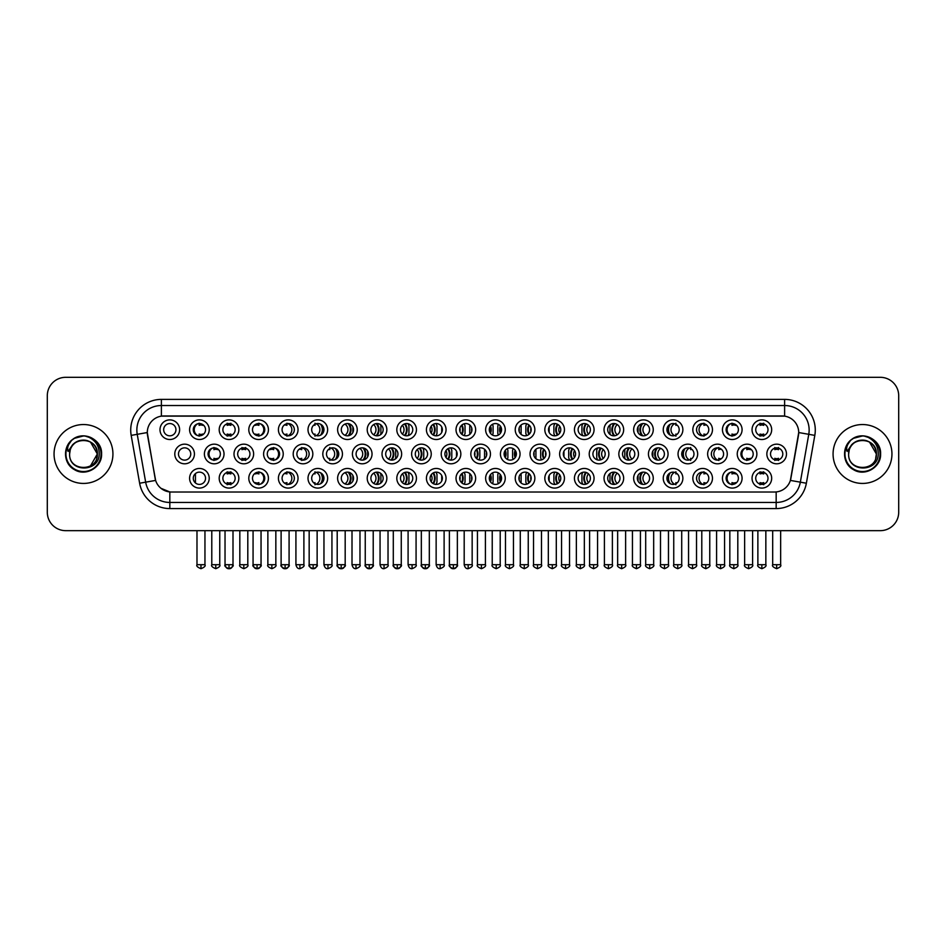 <?xml version="1.0" encoding="UTF-8"?>
<svg xmlns="http://www.w3.org/2000/svg" width="946" height="946" viewBox="0 0 946 946"><rect width="100%" height="100%" fill="white"/><g stroke="black" fill="none" stroke-linecap="round" stroke-linejoin="round"><path stroke-width="1.42" d="M505.247 478.274A9.815 9.815 0 0 1 495.444 488.089A9.815 9.815 0 0 1 485.629 478.274A9.815 9.815 0 0 1 495.444 468.459A9.815 9.815 0 0 1 505.247 478.274M489.307 478.274A6.137 6.137 0 0 0 495.444 484.411A6.137 6.137 0 0 0 501.569 478.274A6.137 6.137 0 0 0 495.444 472.137A6.137 6.137 0 0 0 489.307 478.274M534.857 478.274A9.815 9.815 0 0 1 525.042 488.089A9.815 9.815 0 0 1 515.227 478.274A9.815 9.815 0 0 1 525.042 468.459A9.815 9.815 0 0 1 534.857 478.274M518.905 478.274A6.137 6.137 0 0 0 525.042 484.411A6.137 6.137 0 0 0 531.179 478.274A6.137 6.137 0 0 0 525.042 472.137A6.137 6.137 0 0 0 518.905 478.274M564.455 478.274A9.815 9.815 0 0 1 554.64 488.089A9.815 9.815 0 0 1 544.825 478.274A9.815 9.815 0 0 1 554.64 468.459A9.815 9.815 0 0 1 564.455 478.274M548.514 478.274A6.137 6.137 0 0 0 554.64 484.411A6.137 6.137 0 0 0 560.777 478.274A6.137 6.137 0 0 0 554.64 472.137A6.137 6.137 0 0 0 548.514 478.274M653.26 478.274A9.815 9.815 0 0 1 643.457 488.089A9.815 9.815 0 0 1 633.643 478.274A9.815 9.815 0 0 1 643.457 468.459A9.815 9.815 0 0 1 653.26 478.274M637.32 478.274A6.137 6.137 0 0 0 643.457 484.411A6.137 6.137 0 0 0 649.583 478.274A6.137 6.137 0 0 0 643.457 472.137A6.137 6.137 0 0 0 637.32 478.274M682.87 478.274A9.815 9.815 0 0 1 673.055 488.089A9.815 9.815 0 0 1 663.241 478.274A9.815 9.815 0 0 1 673.055 468.459A9.815 9.815 0 0 1 682.87 478.274M666.918 478.274A6.137 6.137 0 0 0 673.055 484.411A6.137 6.137 0 0 0 679.193 478.274A6.137 6.137 0 0 0 673.055 472.137A6.137 6.137 0 0 0 666.918 478.274M712.468 478.274A9.815 9.815 0 0 1 702.653 488.089A9.815 9.815 0 0 1 692.839 478.274A9.815 9.815 0 0 1 702.653 468.459A9.815 9.815 0 0 1 712.468 478.274M696.528 478.274A6.137 6.137 0 0 0 702.653 484.411A6.137 6.137 0 0 0 708.791 478.274A6.137 6.137 0 0 0 702.653 472.137A6.137 6.137 0 0 0 696.528 478.274M742.078 478.274A9.815 9.815 0 0 1 732.263 488.089A9.815 9.815 0 0 1 722.448 478.274A9.815 9.815 0 0 1 732.263 468.459A9.815 9.815 0 0 1 742.078 478.274M726.126 478.274A6.137 6.137 0 0 0 732.263 484.411A6.137 6.137 0 0 0 738.388 478.274A6.137 6.137 0 0 0 732.263 472.137A6.137 6.137 0 0 0 726.126 478.274M594.064 478.274A9.815 9.815 0 0 1 584.25 488.089A9.815 9.815 0 0 1 574.435 478.274A9.815 9.815 0 0 1 584.25 468.459A9.815 9.815 0 0 1 594.064 478.274M578.112 478.274A6.137 6.137 0 0 0 584.25 484.411A6.137 6.137 0 0 0 590.375 478.274A6.137 6.137 0 0 0 584.25 472.137A6.137 6.137 0 0 0 578.112 478.274M623.662 478.274A9.815 9.815 0 0 1 613.848 488.089A9.815 9.815 0 0 1 604.033 478.274A9.815 9.815 0 0 1 613.848 468.459A9.815 9.815 0 0 1 623.662 478.274M607.71 478.274A6.137 6.137 0 0 0 613.848 484.411A6.137 6.137 0 0 0 619.985 478.274A6.137 6.137 0 0 0 613.848 472.137A6.137 6.137 0 0 0 607.71 478.274M475.649 478.274A9.815 9.815 0 0 1 465.834 488.089A9.815 9.815 0 0 1 456.019 478.274A9.815 9.815 0 0 1 465.834 468.459A9.815 9.815 0 0 1 475.649 478.274M459.697 478.274A6.137 6.137 0 0 0 465.834 484.411A6.137 6.137 0 0 0 471.971 478.274A6.137 6.137 0 0 0 465.834 472.137A6.137 6.137 0 0 0 459.697 478.274M446.051 478.274A9.815 9.815 0 0 1 436.236 488.089A9.815 9.815 0 0 1 426.421 478.274A9.815 9.815 0 0 1 436.236 468.459A9.815 9.815 0 0 1 446.051 478.274M430.099 478.274A6.137 6.137 0 0 0 436.236 484.411A6.137 6.137 0 0 0 442.361 478.274A6.137 6.137 0 0 0 436.236 472.137A6.137 6.137 0 0 0 430.099 478.274M416.441 478.274A9.815 9.815 0 0 1 406.626 488.089A9.815 9.815 0 0 1 396.812 478.274A9.815 9.815 0 0 1 406.626 468.459A9.815 9.815 0 0 1 416.441 478.274M400.501 478.274A6.137 6.137 0 0 0 406.626 484.411A6.137 6.137 0 0 0 412.763 478.274A6.137 6.137 0 0 0 406.626 472.137A6.137 6.137 0 0 0 400.501 478.274M386.843 478.274A9.815 9.815 0 0 1 377.028 488.089A9.815 9.815 0 0 1 367.214 478.274A9.815 9.815 0 0 1 377.028 468.459A9.815 9.815 0 0 1 386.843 478.274M370.891 478.274A6.137 6.137 0 0 0 377.028 484.411A6.137 6.137 0 0 0 383.165 478.274A6.137 6.137 0 0 0 377.028 472.137A6.137 6.137 0 0 0 370.891 478.274M357.233 478.274A9.815 9.815 0 0 1 347.43 488.089A9.815 9.815 0 0 1 337.616 478.274A9.815 9.815 0 0 1 347.43 468.459A9.815 9.815 0 0 1 357.233 478.274M341.293 478.274A6.137 6.137 0 0 0 347.43 484.411A6.137 6.137 0 0 0 353.556 478.274A6.137 6.137 0 0 0 347.43 472.137A6.137 6.137 0 0 0 341.293 478.274M327.635 478.274A9.815 9.815 0 0 1 317.821 488.089A9.815 9.815 0 0 1 308.006 478.274A9.815 9.815 0 0 1 317.821 468.459A9.815 9.815 0 0 1 327.635 478.274M311.683 478.274A6.137 6.137 0 0 0 317.821 484.411A6.137 6.137 0 0 0 323.958 478.274A6.137 6.137 0 0 0 317.821 472.137A6.137 6.137 0 0 0 311.683 478.274M298.037 478.274A9.815 9.815 0 0 1 288.223 488.089A9.815 9.815 0 0 1 278.408 478.274A9.815 9.815 0 0 1 288.223 468.459A9.815 9.815 0 0 1 298.037 478.274M282.085 478.274A6.137 6.137 0 0 0 288.223 484.411A6.137 6.137 0 0 0 294.348 478.274A6.137 6.137 0 0 0 288.223 472.137A6.137 6.137 0 0 0 282.085 478.274M268.428 478.274A9.815 9.815 0 0 1 258.613 488.089A9.815 9.815 0 0 1 248.798 478.274A9.815 9.815 0 0 1 258.613 468.459A9.815 9.815 0 0 1 268.428 478.274M252.487 478.274A6.137 6.137 0 0 0 258.613 484.411A6.137 6.137 0 0 0 264.75 478.274A6.137 6.137 0 0 0 258.613 472.137A6.137 6.137 0 0 0 252.487 478.274M238.83 478.274A9.815 9.815 0 0 1 229.015 488.089A9.815 9.815 0 0 1 219.2 478.274A9.815 9.815 0 0 1 229.015 468.459A9.815 9.815 0 0 1 238.83 478.274M222.878 478.274A6.137 6.137 0 0 0 229.015 484.411A6.137 6.137 0 0 0 235.152 478.274A6.137 6.137 0 0 0 229.015 472.137A6.137 6.137 0 0 0 222.878 478.274M209.22 478.274A9.815 9.815 0 0 1 199.417 488.089A9.815 9.815 0 0 1 189.602 478.274A9.815 9.815 0 0 1 199.417 468.459A9.815 9.815 0 0 1 209.22 478.274M193.28 478.274A6.137 6.137 0 0 0 199.417 484.411A6.137 6.137 0 0 0 205.542 478.274A6.137 6.137 0 0 0 199.417 472.137A6.137 6.137 0 0 0 193.28 478.274M771.676 478.274A9.815 9.815 0 0 1 761.861 488.089A9.815 9.815 0 0 1 752.046 478.274A9.815 9.815 0 0 1 761.861 468.459A9.815 9.815 0 0 1 771.676 478.274M755.724 478.274A6.137 6.137 0 0 0 761.861 484.411A6.137 6.137 0 0 0 767.998 478.274A6.137 6.137 0 0 0 761.861 472.137A6.137 6.137 0 0 0 755.724 478.274M490.454 453.985A9.815 9.815 0 0 1 480.639 463.8A9.815 9.815 0 0 1 470.824 453.985A9.815 9.815 0 0 1 480.639 444.171A9.815 9.815 0 0 1 490.454 453.985M474.502 453.985A6.137 6.137 0 0 0 480.639 460.123A6.137 6.137 0 0 0 486.776 453.985A6.137 6.137 0 0 0 480.639 447.848A6.137 6.137 0 0 0 474.502 453.985M520.052 453.985A9.815 9.815 0 0 1 510.237 463.8A9.815 9.815 0 0 1 500.422 453.985A9.815 9.815 0 0 1 510.237 444.171A9.815 9.815 0 0 1 520.052 453.985M504.1 453.985A6.137 6.137 0 0 0 510.237 460.123A6.137 6.137 0 0 0 516.374 453.985A6.137 6.137 0 0 0 510.237 447.848A6.137 6.137 0 0 0 504.1 453.985M549.661 453.985A9.815 9.815 0 0 1 539.847 463.8A9.815 9.815 0 0 1 530.032 453.985A9.815 9.815 0 0 1 539.847 444.171A9.815 9.815 0 0 1 549.661 453.985M533.71 453.985A6.137 6.137 0 0 0 539.847 460.123A6.137 6.137 0 0 0 545.972 453.985A6.137 6.137 0 0 0 539.847 447.848A6.137 6.137 0 0 0 533.71 453.985M579.259 453.985A9.815 9.815 0 0 1 569.445 463.8A9.815 9.815 0 0 1 559.63 453.985A9.815 9.815 0 0 1 569.445 444.171A9.815 9.815 0 0 1 579.259 453.985M563.308 453.985A6.137 6.137 0 0 0 569.445 460.123A6.137 6.137 0 0 0 575.582 453.985A6.137 6.137 0 0 0 569.445 447.848A6.137 6.137 0 0 0 563.308 453.985M668.065 453.985A9.815 9.815 0 0 1 658.25 463.8A9.815 9.815 0 0 1 648.436 453.985A9.815 9.815 0 0 1 658.25 444.171A9.815 9.815 0 0 1 668.065 453.985M652.113 453.985A6.137 6.137 0 0 0 658.25 460.123A6.137 6.137 0 0 0 664.388 453.985A6.137 6.137 0 0 0 658.25 447.848A6.137 6.137 0 0 0 652.113 453.985M697.675 453.985A9.815 9.815 0 0 1 687.86 463.8A9.815 9.815 0 0 1 678.046 453.985A9.815 9.815 0 0 1 687.86 444.171A9.815 9.815 0 0 1 697.675 453.985M681.723 453.985A6.137 6.137 0 0 0 687.86 460.123A6.137 6.137 0 0 0 693.986 453.985A6.137 6.137 0 0 0 687.86 447.848A6.137 6.137 0 0 0 681.723 453.985M727.273 453.985A9.815 9.815 0 0 1 717.458 463.8A9.815 9.815 0 0 1 707.643 453.985A9.815 9.815 0 0 1 717.458 444.171A9.815 9.815 0 0 1 727.273 453.985M711.321 453.985A6.137 6.137 0 0 0 717.458 460.123A6.137 6.137 0 0 0 723.595 453.985A6.137 6.137 0 0 0 717.458 447.848A6.137 6.137 0 0 0 711.321 453.985M756.871 453.985A9.815 9.815 0 0 1 747.056 463.8A9.815 9.815 0 0 1 737.241 453.985A9.815 9.815 0 0 1 747.056 444.171A9.815 9.815 0 0 1 756.871 453.985M740.931 453.985A6.137 6.137 0 0 0 747.056 460.123A6.137 6.137 0 0 0 753.193 453.985A6.137 6.137 0 0 0 747.056 447.848A6.137 6.137 0 0 0 740.931 453.985M608.857 453.985A9.815 9.815 0 0 1 599.043 463.8A9.815 9.815 0 0 1 589.228 453.985A9.815 9.815 0 0 1 599.043 444.171A9.815 9.815 0 0 1 608.857 453.985M592.917 453.985A6.137 6.137 0 0 0 599.043 460.123A6.137 6.137 0 0 0 605.18 453.985A6.137 6.137 0 0 0 599.043 447.848A6.137 6.137 0 0 0 592.917 453.985M638.467 453.985A9.815 9.815 0 0 1 628.652 463.8A9.815 9.815 0 0 1 618.838 453.985A9.815 9.815 0 0 1 628.652 444.171A9.815 9.815 0 0 1 638.467 453.985M622.515 453.985A6.137 6.137 0 0 0 628.652 460.123A6.137 6.137 0 0 0 634.79 453.985A6.137 6.137 0 0 0 628.652 447.848A6.137 6.137 0 0 0 622.515 453.985M460.844 453.985A9.815 9.815 0 0 1 451.029 463.8A9.815 9.815 0 0 1 441.214 453.985A9.815 9.815 0 0 1 451.029 444.171A9.815 9.815 0 0 1 460.844 453.985M444.904 453.985A6.137 6.137 0 0 0 451.029 460.123A6.137 6.137 0 0 0 457.166 453.985A6.137 6.137 0 0 0 451.029 447.848A6.137 6.137 0 0 0 444.904 453.985M431.246 453.985A9.815 9.815 0 0 1 421.431 463.8A9.815 9.815 0 0 1 411.616 453.985A9.815 9.815 0 0 1 421.431 444.171A9.815 9.815 0 0 1 431.246 453.985M415.294 453.985A6.137 6.137 0 0 0 421.431 460.123A6.137 6.137 0 0 0 427.568 453.985A6.137 6.137 0 0 0 421.431 447.848A6.137 6.137 0 0 0 415.294 453.985M401.648 453.985A9.815 9.815 0 0 1 391.833 463.8A9.815 9.815 0 0 1 382.018 453.985A9.815 9.815 0 0 1 391.833 444.171A9.815 9.815 0 0 1 401.648 453.985M385.696 453.985A6.137 6.137 0 0 0 391.833 460.123A6.137 6.137 0 0 0 397.959 453.985A6.137 6.137 0 0 0 391.833 447.848A6.137 6.137 0 0 0 385.696 453.985M372.038 453.985A9.815 9.815 0 0 1 362.223 463.8A9.815 9.815 0 0 1 352.409 453.985A9.815 9.815 0 0 1 362.223 444.171A9.815 9.815 0 0 1 372.038 453.985M356.086 453.985A6.137 6.137 0 0 0 362.223 460.123A6.137 6.137 0 0 0 368.361 453.985A6.137 6.137 0 0 0 362.223 447.848A6.137 6.137 0 0 0 356.086 453.985M342.44 453.985A9.815 9.815 0 0 1 332.625 463.8A9.815 9.815 0 0 1 322.811 453.985A9.815 9.815 0 0 1 332.625 444.171A9.815 9.815 0 0 1 342.44 453.985M326.488 453.985A6.137 6.137 0 0 0 332.625 460.123A6.137 6.137 0 0 0 338.763 453.985A6.137 6.137 0 0 0 332.625 447.848A6.137 6.137 0 0 0 326.488 453.985M312.83 453.985A9.815 9.815 0 0 1 303.016 463.8A9.815 9.815 0 0 1 293.201 453.985A9.815 9.815 0 0 1 303.016 444.171A9.815 9.815 0 0 1 312.83 453.985M296.89 453.985A6.137 6.137 0 0 0 303.016 460.123A6.137 6.137 0 0 0 309.153 453.985A6.137 6.137 0 0 0 303.016 447.848A6.137 6.137 0 0 0 296.89 453.985M283.232 453.985A9.815 9.815 0 0 1 273.418 463.8A9.815 9.815 0 0 1 263.603 453.985A9.815 9.815 0 0 1 273.418 444.171A9.815 9.815 0 0 1 283.232 453.985M267.28 453.985A6.137 6.137 0 0 0 273.418 460.123A6.137 6.137 0 0 0 279.555 453.985A6.137 6.137 0 0 0 273.418 447.848A6.137 6.137 0 0 0 267.28 453.985M253.634 453.985A9.815 9.815 0 0 1 243.82 463.8A9.815 9.815 0 0 1 234.005 453.985A9.815 9.815 0 0 1 243.82 444.171A9.815 9.815 0 0 1 253.634 453.985M237.683 453.985A6.137 6.137 0 0 0 243.82 460.123A6.137 6.137 0 0 0 249.945 453.985A6.137 6.137 0 0 0 243.82 447.848A6.137 6.137 0 0 0 237.683 453.985M224.025 453.985A9.815 9.815 0 0 1 214.21 463.8A9.815 9.815 0 0 1 204.395 453.985A9.815 9.815 0 0 1 214.21 444.171A9.815 9.815 0 0 1 224.025 453.985M208.073 453.985A6.137 6.137 0 0 0 214.21 460.123A6.137 6.137 0 0 0 220.347 453.985A6.137 6.137 0 0 0 214.21 447.848A6.137 6.137 0 0 0 208.073 453.985M194.427 453.985A9.815 9.815 0 0 1 184.612 463.8A9.815 9.815 0 0 1 174.797 453.985A9.815 9.815 0 0 1 184.612 444.171A9.815 9.815 0 0 1 194.427 453.985M178.475 453.985A6.137 6.137 0 0 0 184.612 460.123A6.137 6.137 0 0 0 190.749 453.985A6.137 6.137 0 0 0 184.612 447.848A6.137 6.137 0 0 0 178.475 453.985M786.481 453.985A9.815 9.815 0 0 1 776.666 463.8A9.815 9.815 0 0 1 766.851 453.985A9.815 9.815 0 0 1 776.666 444.171A9.815 9.815 0 0 1 786.481 453.985M770.529 453.985A6.137 6.137 0 0 0 776.666 460.123A6.137 6.137 0 0 0 782.803 453.985A6.137 6.137 0 0 0 776.666 447.848A6.137 6.137 0 0 0 770.529 453.985M653.26 429.697A9.815 9.815 0 0 1 643.457 439.512A9.815 9.815 0 0 1 633.643 429.697A9.815 9.815 0 0 1 643.457 419.882A9.815 9.815 0 0 1 653.26 429.697M637.32 429.697A6.137 6.137 0 0 0 643.457 435.822A6.137 6.137 0 0 0 649.583 429.697A6.137 6.137 0 0 0 643.457 423.56A6.137 6.137 0 0 0 637.32 429.697M682.87 429.697A9.815 9.815 0 0 1 673.055 439.512A9.815 9.815 0 0 1 663.241 429.697A9.815 9.815 0 0 1 673.055 419.882A9.815 9.815 0 0 1 682.87 429.697M666.918 429.697A6.137 6.137 0 0 0 673.055 435.822A6.137 6.137 0 0 0 679.193 429.697A6.137 6.137 0 0 0 673.055 423.56A6.137 6.137 0 0 0 666.918 429.697M712.468 429.697A9.815 9.815 0 0 1 702.653 439.512A9.815 9.815 0 0 1 692.839 429.697A9.815 9.815 0 0 1 702.653 419.882A9.815 9.815 0 0 1 712.468 429.697M696.528 429.697A6.137 6.137 0 0 0 702.653 435.822A6.137 6.137 0 0 0 708.791 429.697A6.137 6.137 0 0 0 702.653 423.56A6.137 6.137 0 0 0 696.528 429.697M742.078 429.697A9.815 9.815 0 0 1 732.263 439.512A9.815 9.815 0 0 1 722.448 429.697A9.815 9.815 0 0 1 732.263 419.882A9.815 9.815 0 0 1 742.078 429.697M726.126 429.697A6.137 6.137 0 0 0 732.263 435.822A6.137 6.137 0 0 0 738.388 429.697A6.137 6.137 0 0 0 732.263 423.56A6.137 6.137 0 0 0 726.126 429.697M623.662 429.697A9.815 9.815 0 0 1 613.848 439.512A9.815 9.815 0 0 1 604.033 429.697A9.815 9.815 0 0 1 613.848 419.882A9.815 9.815 0 0 1 623.662 429.697M607.71 429.697A6.137 6.137 0 0 0 613.848 435.822A6.137 6.137 0 0 0 619.985 429.697A6.137 6.137 0 0 0 613.848 423.56A6.137 6.137 0 0 0 607.71 429.697M594.064 429.697A9.815 9.815 0 0 1 584.25 439.512A9.815 9.815 0 0 1 574.435 429.697A9.815 9.815 0 0 1 584.25 419.882A9.815 9.815 0 0 1 594.064 429.697M578.112 429.697A6.137 6.137 0 0 0 584.25 435.822A6.137 6.137 0 0 0 590.375 429.697A6.137 6.137 0 0 0 584.25 423.56A6.137 6.137 0 0 0 578.112 429.697M564.455 429.697A9.815 9.815 0 0 1 554.64 439.512A9.815 9.815 0 0 1 544.825 429.697A9.815 9.815 0 0 1 554.64 419.882A9.815 9.815 0 0 1 564.455 429.697M548.514 429.697A6.137 6.137 0 0 0 554.64 435.822A6.137 6.137 0 0 0 560.777 429.697A6.137 6.137 0 0 0 554.64 423.56A6.137 6.137 0 0 0 548.514 429.697M534.857 429.697A9.815 9.815 0 0 1 525.042 439.512A9.815 9.815 0 0 1 515.227 429.697A9.815 9.815 0 0 1 525.042 419.882A9.815 9.815 0 0 1 534.857 429.697M518.905 429.697A6.137 6.137 0 0 0 525.042 435.822A6.137 6.137 0 0 0 531.179 429.697A6.137 6.137 0 0 0 525.042 423.56A6.137 6.137 0 0 0 518.905 429.697M505.247 429.697A9.815 9.815 0 0 1 495.444 439.512A9.815 9.815 0 0 1 485.629 429.697A9.815 9.815 0 0 1 495.444 419.882A9.815 9.815 0 0 1 505.247 429.697M489.307 429.697A6.137 6.137 0 0 0 495.444 435.822A6.137 6.137 0 0 0 501.569 429.697A6.137 6.137 0 0 0 495.444 423.56A6.137 6.137 0 0 0 489.307 429.697M475.649 429.697A9.815 9.815 0 0 1 465.834 439.512A9.815 9.815 0 0 1 456.019 429.697A9.815 9.815 0 0 1 465.834 419.882A9.815 9.815 0 0 1 475.649 429.697M459.697 429.697A6.137 6.137 0 0 0 465.834 435.822A6.137 6.137 0 0 0 471.971 429.697A6.137 6.137 0 0 0 465.834 423.56A6.137 6.137 0 0 0 459.697 429.697M446.051 429.697A9.815 9.815 0 0 1 436.236 439.512A9.815 9.815 0 0 1 426.421 429.697A9.815 9.815 0 0 1 436.236 419.882A9.815 9.815 0 0 1 446.051 429.697M430.099 429.697A6.137 6.137 0 0 0 436.236 435.822A6.137 6.137 0 0 0 442.361 429.697A6.137 6.137 0 0 0 436.236 423.56A6.137 6.137 0 0 0 430.099 429.697M416.441 429.697A9.815 9.815 0 0 1 406.626 439.512A9.815 9.815 0 0 1 396.812 429.697A9.815 9.815 0 0 1 406.626 419.882A9.815 9.815 0 0 1 416.441 429.697M400.501 429.697A6.137 6.137 0 0 0 406.626 435.822A6.137 6.137 0 0 0 412.763 429.697A6.137 6.137 0 0 0 406.626 423.56A6.137 6.137 0 0 0 400.501 429.697M386.843 429.697A9.815 9.815 0 0 1 377.028 439.512A9.815 9.815 0 0 1 367.214 429.697A9.815 9.815 0 0 1 377.028 419.882A9.815 9.815 0 0 1 386.843 429.697M370.891 429.697A6.137 6.137 0 0 0 377.028 435.822A6.137 6.137 0 0 0 383.165 429.697A6.137 6.137 0 0 0 377.028 423.56A6.137 6.137 0 0 0 370.891 429.697M357.233 429.697A9.815 9.815 0 0 1 347.43 439.512A9.815 9.815 0 0 1 337.616 429.697A9.815 9.815 0 0 1 347.43 419.882A9.815 9.815 0 0 1 357.233 429.697M341.293 429.697A6.137 6.137 0 0 0 347.43 435.822A6.137 6.137 0 0 0 353.556 429.697A6.137 6.137 0 0 0 347.43 423.56A6.137 6.137 0 0 0 341.293 429.697M327.635 429.697A9.815 9.815 0 0 1 317.821 439.512A9.815 9.815 0 0 1 308.006 429.697A9.815 9.815 0 0 1 317.821 419.882A9.815 9.815 0 0 1 327.635 429.697M311.683 429.697A6.137 6.137 0 0 0 317.821 435.822A6.137 6.137 0 0 0 323.958 429.697A6.137 6.137 0 0 0 317.821 423.56A6.137 6.137 0 0 0 311.683 429.697M298.037 429.697A9.815 9.815 0 0 1 288.223 439.512A9.815 9.815 0 0 1 278.408 429.697A9.815 9.815 0 0 1 288.223 419.882A9.815 9.815 0 0 1 298.037 429.697M282.085 429.697A6.137 6.137 0 0 0 288.223 435.822A6.137 6.137 0 0 0 294.348 429.697A6.137 6.137 0 0 0 288.223 423.56A6.137 6.137 0 0 0 282.085 429.697M268.428 429.697A9.815 9.815 0 0 1 258.613 439.512A9.815 9.815 0 0 1 248.798 429.697A9.815 9.815 0 0 1 258.613 419.882A9.815 9.815 0 0 1 268.428 429.697M252.487 429.697A6.137 6.137 0 0 0 258.613 435.822A6.137 6.137 0 0 0 264.75 429.697A6.137 6.137 0 0 0 258.613 423.56A6.137 6.137 0 0 0 252.487 429.697M238.83 429.697A9.815 9.815 0 0 1 229.015 439.512A9.815 9.815 0 0 1 219.2 429.697A9.815 9.815 0 0 1 229.015 419.882A9.815 9.815 0 0 1 238.83 429.697M222.878 429.697A6.137 6.137 0 0 0 229.015 435.822A6.137 6.137 0 0 0 235.152 429.697A6.137 6.137 0 0 0 229.015 423.56A6.137 6.137 0 0 0 222.878 429.697M209.22 429.697A9.815 9.815 0 0 1 199.417 439.512A9.815 9.815 0 0 1 189.602 429.697A9.815 9.815 0 0 1 199.417 419.882A9.815 9.815 0 0 1 209.22 429.697M193.28 429.697A6.137 6.137 0 0 0 199.417 435.822A6.137 6.137 0 0 0 205.542 429.697A6.137 6.137 0 0 0 199.417 423.56A6.137 6.137 0 0 0 193.28 429.697M179.622 429.697A9.815 9.815 0 0 1 169.807 439.512A9.815 9.815 0 0 1 159.992 429.697A9.815 9.815 0 0 1 169.807 419.882A9.815 9.815 0 0 1 179.622 429.697M163.67 429.697A6.137 6.137 0 0 0 169.807 435.822A6.137 6.137 0 0 0 175.944 429.697A6.137 6.137 0 0 0 169.807 423.56A6.137 6.137 0 0 0 163.67 429.697M771.676 429.697A9.815 9.815 0 0 1 761.861 439.512A9.815 9.815 0 0 1 752.046 429.697A9.815 9.815 0 0 1 761.861 419.882A9.815 9.815 0 0 1 771.676 429.697M755.724 429.697A6.137 6.137 0 0 0 761.861 435.822A6.137 6.137 0 0 0 767.998 429.697A6.137 6.137 0 0 0 761.861 423.56A6.137 6.137 0 0 0 755.724 429.697M139.63 483.229L131.187 435.385A30.674 30.674 0 0 1 161.388 399.389L784.612 399.389A30.674 30.674 0 0 1 814.813 435.385L806.37 483.229A30.674 30.674 0 0 1 776.169 508.581L169.831 508.581A30.674 30.674 0 0 1 139.63 483.229L155.617 480.414L147.541 435.397A16.567 16.567 0 0 1 163.847 415.956L782.153 415.956A16.567 16.567 0 0 1 798.459 435.397L790.891 478.333A16.567 16.567 0 0 1 774.585 492.015L171.415 492.015A16.567 16.567 0 0 1 155.109 478.333L147.28 432.547L137.229 434.32A24.537 24.537 0 0 1 161.388 405.527L784.612 405.527A24.537 24.537 0 0 1 808.771 434.32L800.34 482.164A24.537 24.537 0 0 1 776.169 502.444L169.831 502.444A24.537 24.537 0 0 1 145.66 482.164L137.229 434.32A24.537 24.537 0 0 1 136.851 430.063M54.052 453.985A29.444 29.444 0 0 0 83.496 483.43A29.444 29.444 0 0 0 112.929 453.985A29.444 29.444 0 0 0 83.496 424.541A29.444 29.444 0 0 0 54.052 453.985A29.444 29.444 0 0 0 83.496 483.43A29.444 29.444 0 0 0 112.929 453.985A29.444 29.444 0 0 0 83.496 424.541A29.444 29.444 0 0 0 54.052 453.985M833.071 453.985A29.444 29.444 0 0 0 862.504 483.43A29.444 29.444 0 0 0 891.948 453.985A29.444 29.444 0 0 0 862.504 424.541A29.444 29.444 0 0 0 833.071 453.985A29.444 29.444 0 0 0 862.504 483.43A29.444 29.444 0 0 0 891.948 453.985A29.444 29.444 0 0 0 862.504 424.541A29.444 29.444 0 0 0 833.071 453.985M161.388 399.389L161.388 416.134L784.612 416.134L784.612 399.389M147.28 432.511L147.47 430.063M774.585 492.015L171.415 492.015M169.831 508.581L169.831 491.944L160.986 488.325M814.813 435.385L798.72 432.547L790.383 480.414L806.37 483.229M898.7 395.712A18.4 18.4 0 0 0 880.3 377.312L65.7 377.312A18.4 18.4 0 0 0 47.3 395.712L47.3 512.259A18.4 18.4 0 0 0 65.7 530.659L880.3 530.659A18.4 18.4 0 0 0 898.7 512.259L898.7 395.712L898.7 512.259M47.3 395.712L47.3 512.259M880.3 377.312L65.7 377.312M65.7 530.659L880.3 530.659M760.028 436.189L760.028 434.025A4.706 4.706 0 0 0 763.706 434.025L763.706 436.189M763.706 423.205L763.706 425.369A4.706 4.706 0 0 0 760.028 425.369L760.028 423.205M774.821 460.477L774.821 458.313A4.706 4.706 0 0 0 778.499 458.313L778.499 460.477M778.499 447.493L778.499 449.657A4.706 4.706 0 0 0 774.821 449.657L774.821 447.493M760.028 484.766L760.028 482.602A4.706 4.706 0 0 0 763.706 482.602L763.706 484.766M763.706 471.782L763.706 473.946A4.706 4.706 0 0 0 760.028 473.946L760.028 471.782M731.979 436.189L731.979 434.025A4.706 4.706 0 0 0 735.657 434.025L735.657 434.805M730.501 423.82A6.752 6.752 0 0 0 730.501 435.574M735.657 424.588L735.657 425.369A4.706 4.706 0 0 0 731.979 425.369L731.979 423.205M706.697 434.309A4.706 4.706 0 0 1 703.93 434.025L703.93 436.189M702.949 423.572A6.752 6.752 0 0 0 702.949 435.822M696.67 428.361A9.2 9.2 0 0 0 696.67 431.021M706.697 425.085A4.706 4.706 0 0 0 703.93 425.369L703.93 423.205M669.118 434.391A9.815 9.815 0 0 1 669.118 424.99M677.052 434.356A4.706 4.706 0 0 1 675.893 434.025L675.893 436.189M674.545 423.749A6.752 6.752 0 0 0 674.545 435.645M670.359 424.186A9.2 9.2 0 0 0 670.359 435.207M677.052 425.038A4.706 4.706 0 0 0 675.893 425.369L675.893 423.205M641.861 435.621A9.815 9.815 0 0 1 641.861 423.773M645.929 424.08A6.752 6.752 0 0 0 645.929 435.302M642.795 423.595A9.2 9.2 0 0 0 642.795 435.799M638.03 426.823L638.03 432.559M746.784 460.477L746.784 458.313A4.706 4.706 0 0 0 750.462 458.313L750.462 459.094M745.306 448.108A6.752 6.752 0 0 0 745.306 459.862M750.462 448.877L750.462 449.657A4.706 4.706 0 0 0 746.784 449.657L746.784 447.493M721.502 458.597A4.706 4.706 0 0 1 718.735 458.313L718.735 460.477M717.754 447.86A6.752 6.752 0 0 0 717.754 460.111M711.475 452.649A9.2 9.2 0 0 0 711.475 455.31M721.502 449.374A4.706 4.706 0 0 0 718.735 449.657L718.735 447.493M683.911 458.68A9.815 9.815 0 0 1 683.911 449.279M691.845 458.644A4.706 4.706 0 0 1 690.686 458.313L690.686 460.477M689.35 448.037A6.752 6.752 0 0 0 689.35 459.933M685.164 448.475A9.2 9.2 0 0 0 685.164 459.496M691.845 449.326A4.706 4.706 0 0 0 690.686 449.657L690.686 447.493M731.979 484.766L731.979 482.602A4.706 4.706 0 0 0 735.657 482.602L735.657 483.382M730.501 472.397A6.752 6.752 0 0 0 730.501 484.151M735.657 473.166L735.657 473.946A4.706 4.706 0 0 0 731.979 473.946L731.979 471.782M70.264 449.811L69.602 453.985C68.845 472.823 99.306 472.48 99.212 453.985C99.271 446.335 95.853 440.777 88.971 437.312L84.821 435.952C79.819 435.657 75.42 437.123 71.6 440.363L69.093 443.946C67.58 446.512 67.237 449.007 68.1 451.431L72.57 444.809C76.721 440.647 81.675 439.275 87.422 440.682A13.871 13.871 0 0 0 70.264 449.811L69.626 453.985C68.774 436.094 98.207 436.094 97.355 453.985L90.426 465.988M69.626 453.985C68.774 436.094 98.207 436.094 97.355 453.985C96.93 447.328 93.619 442.894 87.422 440.682L90.426 441.971L97.355 453.985C98.207 471.877 68.774 471.877 69.626 453.985C68.774 436.094 98.207 436.094 97.355 453.985L96.669 458.313M71.636 440.328L74.45 438.329L83.626 435.905L74.45 438.329L71.636 440.328L74.45 438.329L83.626 435.905L74.45 438.329L71.636 440.328L74.45 438.329L83.626 435.905M71.6 440.363C82.136 430.028 102.416 438.991 101.577 453.985C102.192 467.359 85.719 476.867 74.45 469.642C62.566 463.493 62.566 444.478 74.45 438.329C85.719 431.104 102.192 440.611 101.577 453.985C102.192 467.359 85.719 476.867 74.45 469.642C62.566 463.493 62.566 444.478 74.45 438.329C85.719 431.104 102.192 440.611 101.577 453.985C102.192 467.359 85.719 476.867 74.45 469.642C62.566 463.493 62.566 444.478 74.45 438.329C85.719 431.104 102.192 440.611 101.577 453.985C102.192 467.359 85.719 476.867 74.45 469.642C62.566 463.493 62.566 444.478 74.45 438.329C85.719 431.104 102.192 440.611 101.577 453.985C102.192 467.359 85.719 476.867 74.45 469.642C62.566 463.493 62.566 444.478 74.45 438.329C83.827 433.942 91.797 435.739 98.36 443.686M849.283 449.811L848.621 453.985C847.864 472.823 878.326 472.48 878.231 453.985C878.29 446.335 874.873 440.777 867.99 437.312L863.84 435.952C858.838 435.657 854.439 437.123 850.62 440.363L848.113 443.946C846.599 446.512 846.256 449.007 847.119 451.431L851.589 444.809C855.74 440.647 860.694 439.275 866.441 440.682A13.871 13.871 0 0 0 849.283 449.811L848.645 453.985C847.793 436.094 877.226 436.094 876.374 453.985C877.226 471.877 847.793 471.877 848.645 453.985C847.793 436.094 877.226 436.094 876.374 453.985L875.689 458.313M876.374 453.985C875.949 447.328 872.638 442.894 866.441 440.682L869.445 441.971L876.374 453.985C877.226 436.094 847.793 436.094 848.645 453.985M850.655 440.328L853.469 438.329L862.646 435.905L853.469 438.329L850.655 440.328L853.469 438.329L862.646 435.905L853.469 438.329L850.655 440.328L853.469 438.329L862.646 435.905M850.62 440.363C861.156 430.028 881.436 438.991 880.596 453.985C881.211 467.359 864.739 476.867 853.469 469.642C841.585 463.493 841.585 444.478 853.469 438.329C864.739 431.104 881.211 440.611 880.596 453.985C881.211 467.359 864.739 476.867 853.469 469.642C841.585 463.493 841.585 444.478 853.469 438.329C864.739 431.104 881.211 440.611 880.596 453.985C881.211 467.359 864.739 476.867 853.469 469.642C841.585 463.493 841.585 444.478 853.469 438.329C864.739 431.104 881.211 440.611 880.596 453.985C881.211 467.359 864.739 476.867 853.469 469.642C841.585 463.493 841.585 444.478 853.469 438.329C864.739 431.104 881.211 440.611 880.596 453.985C881.211 467.359 864.739 476.867 853.469 469.642C841.585 463.493 841.585 444.478 853.469 438.329C862.847 433.942 870.817 435.739 877.38 443.686M656.666 459.91A9.815 9.815 0 0 1 656.666 448.061M660.734 448.38A6.752 6.752 0 0 0 660.734 459.59M657.6 447.884A9.2 9.2 0 0 0 657.6 460.087M652.835 451.112L652.835 456.847M706.697 482.886A4.706 4.706 0 0 1 703.93 482.602L703.93 484.766M702.949 472.149A6.752 6.752 0 0 0 702.949 484.399M696.67 476.95A9.2 9.2 0 0 0 696.67 479.61M706.697 473.662A4.706 4.706 0 0 0 703.93 473.946L703.93 471.782M669.118 482.98A9.815 9.815 0 0 1 669.118 473.579M677.052 482.933A4.706 4.706 0 0 1 675.893 482.602L675.893 484.766M674.545 472.326A6.752 6.752 0 0 0 674.545 484.222M670.359 472.764A9.2 9.2 0 0 0 670.359 483.784M677.052 473.615A4.706 4.706 0 0 0 675.893 473.946L675.893 471.782M641.861 484.198A9.815 9.815 0 0 1 641.861 472.35M645.929 472.669A6.752 6.752 0 0 0 645.929 483.879M642.795 472.172A9.2 9.2 0 0 0 642.795 484.376M638.03 475.412L638.03 481.147M613.978 435.822A9.815 9.815 0 0 1 613.978 423.56M617.241 424.577A6.752 6.752 0 0 0 617.241 434.805M614.723 423.619A9.2 9.2 0 0 0 614.723 435.763M610.501 424.553A12.263 12.263 0 0 0 609.981 425.866L609.981 433.528A12.263 12.263 0 0 0 610.501 434.829M585.787 435.633A9.815 9.815 0 0 1 585.787 423.761M588.495 425.274A6.752 6.752 0 0 0 588.495 434.119M586.402 423.95A9.2 9.2 0 0 0 586.402 435.432M582.878 423.713A12.263 12.263 0 0 0 581.944 425.866L581.944 433.528A12.263 12.263 0 0 0 582.878 435.68M557.407 435.172A9.815 9.815 0 0 1 557.407 424.222M559.736 426.268A6.752 6.752 0 0 0 559.736 433.114M557.939 424.518A9.2 9.2 0 0 0 557.939 434.864M554.924 423.572A12.263 12.263 0 0 0 553.895 425.866L553.895 433.528A12.263 12.263 0 0 0 554.924 435.822M528.92 434.451A9.815 9.815 0 0 1 528.92 424.943M530.954 428.065A6.752 6.752 0 0 0 530.954 431.317M529.382 425.369A9.2 9.2 0 0 0 529.382 434.025M526.745 423.796A12.263 12.263 0 0 0 525.846 425.866L525.846 433.528A12.263 12.263 0 0 0 526.745 435.586M549.165 432.44L549.165 426.942M628.783 460.123A9.815 9.815 0 0 1 628.783 447.848M632.034 448.877A6.752 6.752 0 0 0 632.034 459.094M629.528 447.919A9.2 9.2 0 0 0 629.528 460.052M625.306 448.842A12.263 12.263 0 0 0 624.786 450.154L624.786 457.817A12.263 12.263 0 0 0 625.306 459.117M600.58 459.922A9.815 9.815 0 0 1 600.58 448.049M603.3 449.563A6.752 6.752 0 0 0 603.3 458.408M601.207 448.238A9.2 9.2 0 0 0 601.207 459.721M597.683 448.002A12.263 12.263 0 0 0 596.737 450.154L596.737 457.817A12.263 12.263 0 0 0 597.683 459.969M572.212 459.46A9.815 9.815 0 0 1 572.212 448.51M574.541 450.568A6.752 6.752 0 0 0 574.541 457.403M572.744 448.818A9.2 9.2 0 0 0 572.744 459.153M569.729 447.86A12.263 12.263 0 0 0 568.7 450.154L568.7 457.817A12.263 12.263 0 0 0 569.729 460.111M543.725 458.739A9.815 9.815 0 0 1 543.725 449.232M545.759 452.365A6.752 6.752 0 0 0 545.759 455.605M544.187 449.657A9.2 9.2 0 0 0 544.187 458.313M541.55 448.097A12.263 12.263 0 0 0 540.651 450.154L540.651 457.817A12.263 12.263 0 0 0 541.55 459.874M563.958 456.729L563.958 451.242M613.978 484.411A9.815 9.815 0 0 1 613.978 472.137M617.241 473.166A6.752 6.752 0 0 0 617.241 483.394M614.723 472.208A9.2 9.2 0 0 0 614.723 484.352M610.501 473.142A12.263 12.263 0 0 0 609.981 474.443L609.981 482.105A12.263 12.263 0 0 0 610.501 483.418M585.787 484.21A9.815 9.815 0 0 1 585.787 472.338M588.495 473.851A6.752 6.752 0 0 0 588.495 482.697M586.402 472.539A9.2 9.2 0 0 0 586.402 484.021M582.878 472.291A12.263 12.263 0 0 0 581.944 474.443L581.944 482.105A12.263 12.263 0 0 0 582.878 484.257M557.407 483.749A9.815 9.815 0 0 1 557.407 472.799M559.736 474.857A6.752 6.752 0 0 0 559.736 481.691M557.939 473.106A9.2 9.2 0 0 0 557.939 483.453M554.924 472.149A12.263 12.263 0 0 0 553.895 474.443L553.895 482.105A12.263 12.263 0 0 0 554.924 484.399M500.351 433.363A9.815 9.815 0 0 1 500.351 426.031M519.129 431.352A9.815 9.815 0 0 0 519.129 428.041M500.777 426.67A9.2 9.2 0 0 0 500.777 432.724M498.424 424.34A12.263 12.263 0 0 0 497.809 425.866L497.809 433.528A12.263 12.263 0 0 0 498.424 435.054M520.868 434.19A12.263 12.263 0 0 0 521.116 433.528L521.116 425.866A12.263 12.263 0 0 0 520.868 425.192M471.747 431.352A9.815 9.815 0 0 1 471.747 428.041M490.525 433.363A9.815 9.815 0 0 0 490.525 426.031M490.099 432.724A9.2 9.2 0 0 0 490.099 426.67M470.008 425.192A12.263 12.263 0 0 0 469.76 425.866L469.76 433.528A12.263 12.263 0 0 0 470.008 434.19M492.452 435.054A12.263 12.263 0 0 0 493.067 433.528L493.067 425.866A12.263 12.263 0 0 0 492.452 424.34M461.955 434.451A9.815 9.815 0 0 0 461.955 424.943M461.494 434.025A9.2 9.2 0 0 0 461.494 425.369M459.922 431.317A6.752 6.752 0 0 0 459.922 428.065M441.711 426.942L441.711 432.44M464.131 435.586A12.263 12.263 0 0 0 465.03 433.528L465.03 425.866A12.263 12.263 0 0 0 464.131 423.796M433.469 435.172A9.815 9.815 0 0 0 433.469 424.222M432.937 434.864A9.2 9.2 0 0 0 432.937 424.518M431.14 433.114A6.752 6.752 0 0 0 431.14 426.268M435.952 435.822A12.263 12.263 0 0 0 436.981 433.528L436.981 425.866A12.263 12.263 0 0 0 435.952 423.572M405.101 435.633A9.815 9.815 0 0 0 405.101 423.761M404.474 435.432A9.2 9.2 0 0 0 404.474 423.95M402.381 434.119A6.752 6.752 0 0 0 402.381 425.274M407.998 435.68A12.263 12.263 0 0 0 408.932 433.528L408.932 425.866A12.263 12.263 0 0 0 407.998 423.713M376.898 435.822A9.815 9.815 0 0 0 376.898 423.56M376.153 435.763A9.2 9.2 0 0 0 376.153 423.619M373.635 434.805A6.752 6.752 0 0 0 373.635 424.577M380.375 434.829A12.263 12.263 0 0 0 380.895 433.528L380.895 425.866A12.263 12.263 0 0 0 380.375 424.553M515.156 457.651A9.815 9.815 0 0 1 515.156 450.32M533.934 455.641A9.815 9.815 0 0 0 533.934 452.33M515.57 450.958A9.2 9.2 0 0 0 515.57 457.013M513.229 448.629A12.263 12.263 0 0 0 512.602 450.154L512.602 457.817A12.263 12.263 0 0 0 513.229 459.342M535.673 458.491A12.263 12.263 0 0 0 535.921 457.817L535.921 450.154A12.263 12.263 0 0 0 535.673 449.48M486.54 455.641A9.815 9.815 0 0 1 486.54 452.33M505.318 457.651A9.815 9.815 0 0 0 505.318 450.32M504.904 457.013A9.2 9.2 0 0 0 504.904 450.958M484.801 449.48A12.263 12.263 0 0 0 484.565 450.154L484.565 457.817A12.263 12.263 0 0 0 484.801 458.491M507.257 459.342A12.263 12.263 0 0 0 507.872 457.817L507.872 450.154A12.263 12.263 0 0 0 507.257 448.629M476.76 458.739A9.815 9.815 0 0 0 476.76 449.232M476.287 458.313A9.2 9.2 0 0 0 476.287 449.657M474.726 455.605A6.752 6.752 0 0 0 474.726 452.365M456.516 451.242L456.516 456.729M478.936 459.874A12.263 12.263 0 0 0 479.823 457.817L479.823 450.154A12.263 12.263 0 0 0 478.936 448.097M448.274 459.46A9.815 9.815 0 0 0 448.274 448.51M447.742 459.153A9.2 9.2 0 0 0 447.742 448.818M445.944 457.403A6.752 6.752 0 0 0 445.944 450.568M450.757 460.111A12.263 12.263 0 0 0 451.786 457.817L451.786 450.154A12.263 12.263 0 0 0 450.757 447.86M419.894 459.922A9.815 9.815 0 0 0 419.894 448.049M419.267 459.721A9.2 9.2 0 0 0 419.267 448.238M417.174 458.408A6.752 6.752 0 0 0 417.174 449.563M422.791 459.969A12.263 12.263 0 0 0 423.737 457.817L423.737 450.154A12.263 12.263 0 0 0 422.791 448.002M391.703 460.123A9.815 9.815 0 0 0 391.703 447.848M390.946 460.052A9.2 9.2 0 0 0 390.946 447.919M388.439 459.094A6.752 6.752 0 0 0 388.439 448.877M395.18 459.117A12.263 12.263 0 0 0 395.688 457.817L395.688 450.154A12.263 12.263 0 0 0 395.18 448.842M528.92 483.028A9.815 9.815 0 0 1 528.92 473.52M530.954 476.654A6.752 6.752 0 0 0 530.954 479.894M529.382 473.946A9.2 9.2 0 0 0 529.382 482.602M526.745 472.385A12.263 12.263 0 0 0 525.846 474.443L525.846 482.105A12.263 12.263 0 0 0 526.745 484.163M549.165 481.029L549.165 475.531M500.351 481.94A9.815 9.815 0 0 1 500.351 474.608M519.129 479.929A9.815 9.815 0 0 0 519.129 476.618M500.777 475.247A9.2 9.2 0 0 0 500.777 481.301M498.424 472.917A12.263 12.263 0 0 0 497.809 474.443L497.809 482.105A12.263 12.263 0 0 0 498.424 483.631M520.868 482.779A12.263 12.263 0 0 0 521.116 482.105L521.116 474.443A12.263 12.263 0 0 0 520.868 473.78M471.747 479.929A9.815 9.815 0 0 1 471.747 476.618M490.525 481.94A9.815 9.815 0 0 0 490.525 474.608M490.099 481.301A9.2 9.2 0 0 0 490.099 475.247M470.008 473.78A12.263 12.263 0 0 0 469.76 474.443L469.76 482.105A12.263 12.263 0 0 0 470.008 482.779M492.452 483.631A12.263 12.263 0 0 0 493.067 482.105L493.067 474.443A12.263 12.263 0 0 0 492.452 472.917M461.955 483.028A9.815 9.815 0 0 0 461.955 473.52M461.494 482.602A9.2 9.2 0 0 0 461.494 473.946M459.922 479.894A6.752 6.752 0 0 0 459.922 476.654M441.711 475.531L441.711 481.029M464.131 484.163A12.263 12.263 0 0 0 465.03 482.105L465.03 474.443A12.263 12.263 0 0 0 464.131 472.385M433.469 483.749A9.815 9.815 0 0 0 433.469 472.799M432.937 483.453A9.2 9.2 0 0 0 432.937 473.106M431.14 481.691A6.752 6.752 0 0 0 431.14 474.857M435.952 484.399A12.263 12.263 0 0 0 436.981 482.105L436.981 474.443A12.263 12.263 0 0 0 435.952 472.149M405.101 484.21A9.815 9.815 0 0 0 405.101 472.338M404.474 484.021A9.2 9.2 0 0 0 404.474 472.539M402.381 482.697A6.752 6.752 0 0 0 402.381 473.851M407.998 484.257A12.263 12.263 0 0 0 408.932 482.105L408.932 474.443A12.263 12.263 0 0 0 407.998 472.291M349.015 435.621A9.815 9.815 0 0 0 349.015 423.773M348.081 435.799A9.2 9.2 0 0 0 348.081 423.595M344.947 435.302A6.752 6.752 0 0 0 344.947 424.08M352.846 432.559L352.846 426.823M321.758 434.391A9.815 9.815 0 0 0 321.758 424.99M313.824 434.356A4.706 4.706 0 0 0 314.983 434.025L314.983 436.189M320.517 435.207A9.2 9.2 0 0 0 320.517 424.186M316.331 435.645A6.752 6.752 0 0 0 316.331 423.749M313.824 425.038A4.706 4.706 0 0 1 314.983 425.369L314.983 423.205M284.178 434.309A4.706 4.706 0 0 0 286.945 434.025L286.945 436.189M294.206 431.021A9.2 9.2 0 0 0 294.206 428.361M287.927 435.822A6.752 6.752 0 0 0 287.927 423.572M284.178 425.085A4.706 4.706 0 0 1 286.945 425.369L286.945 423.205M255.219 434.805L255.219 434.025A4.706 4.706 0 0 0 258.897 434.025L258.897 436.189M260.375 435.574A6.752 6.752 0 0 0 260.375 423.82M258.897 423.205L258.897 425.369A4.706 4.706 0 0 0 255.219 425.369L255.219 424.588M227.17 436.189L227.17 434.025A4.706 4.706 0 0 0 230.859 434.025L230.859 436.189M230.859 423.205L230.859 425.369A4.706 4.706 0 0 0 227.17 425.369L227.17 423.205M199.133 436.189L199.133 434.025A4.706 4.706 0 0 0 202.811 434.025L202.811 434.805M197.655 423.82A6.752 6.752 0 0 0 197.655 435.574M202.811 424.588L202.811 425.369A4.706 4.706 0 0 0 199.133 425.369L199.133 423.205M363.82 459.91A9.815 9.815 0 0 0 363.82 448.061M362.886 460.087A9.2 9.2 0 0 0 362.886 447.884M359.74 459.59A6.752 6.752 0 0 0 359.74 448.38M367.651 456.847L367.651 451.112M336.563 458.68A9.815 9.815 0 0 0 336.563 449.279M328.629 458.644A4.706 4.706 0 0 0 329.787 458.313L329.787 460.477M335.322 459.496A9.2 9.2 0 0 0 335.322 448.475M331.135 459.933A6.752 6.752 0 0 0 331.135 448.037M328.629 449.326A4.706 4.706 0 0 1 329.787 449.657L329.787 447.493M298.983 458.597A4.706 4.706 0 0 0 301.75 458.313L301.75 460.477M309.011 455.31A9.2 9.2 0 0 0 309.011 452.649M302.732 460.111A6.752 6.752 0 0 0 302.732 447.86M298.983 449.374A4.706 4.706 0 0 1 301.75 449.657L301.75 447.493M270.024 459.094L270.024 458.313A4.706 4.706 0 0 0 273.701 458.313L273.701 460.477M275.18 459.862A6.752 6.752 0 0 0 275.18 448.108M273.701 447.493L273.701 449.657A4.706 4.706 0 0 0 270.024 449.657L270.024 448.877M241.975 460.477L241.975 458.313A4.706 4.706 0 0 0 245.653 458.313L245.653 460.477M245.653 447.493L245.653 449.657A4.706 4.706 0 0 0 241.975 449.657L241.975 447.493M213.926 460.477L213.926 458.313A4.706 4.706 0 0 0 217.615 458.313L217.615 459.094M212.46 448.108A6.752 6.752 0 0 0 212.46 459.862M217.615 448.877L217.615 449.657A4.706 4.706 0 0 0 213.926 449.657L213.926 447.493M376.898 484.411A9.815 9.815 0 0 0 376.898 472.137M376.153 484.352A9.2 9.2 0 0 0 376.153 472.208M373.635 483.394A6.752 6.752 0 0 0 373.635 473.166M380.375 483.418A12.263 12.263 0 0 0 380.895 482.105L380.895 474.443A12.263 12.263 0 0 0 380.375 473.142M349.015 484.198A9.815 9.815 0 0 0 349.015 472.35M348.081 484.376A9.2 9.2 0 0 0 348.081 472.172M344.947 483.879A6.752 6.752 0 0 0 344.947 472.669M352.846 481.147L352.846 475.412M321.758 482.98A9.815 9.815 0 0 0 321.758 473.579M313.824 482.933A4.706 4.706 0 0 0 314.983 482.602L314.983 484.766M320.517 483.784A9.2 9.2 0 0 0 320.517 472.764M316.331 484.222A6.752 6.752 0 0 0 316.331 472.326M313.824 473.615A4.706 4.706 0 0 1 314.983 473.946L314.983 471.782M284.178 482.886A4.706 4.706 0 0 0 286.945 482.602L286.945 484.766M294.206 479.61A9.2 9.2 0 0 0 294.206 476.95M287.927 484.399A6.752 6.752 0 0 0 287.927 472.149M284.178 473.662A4.706 4.706 0 0 1 286.945 473.946L286.945 471.782M255.219 483.382L255.219 482.602A4.706 4.706 0 0 0 258.897 482.602L258.897 484.766M260.375 484.151A6.752 6.752 0 0 0 260.375 472.397M258.897 471.782L258.897 473.946A4.706 4.706 0 0 0 255.219 473.946L255.219 473.166M227.17 484.766L227.17 482.602A4.706 4.706 0 0 0 230.859 482.602L230.859 484.766M230.859 471.782L230.859 473.946A4.706 4.706 0 0 0 227.17 473.946L227.17 471.782M776.169 491.944L776.169 508.581M131.187 435.385L137.229 434.32M776.666 564.703L772.681 564.703C771.865 565.98 773.201 567.304 776.666 568.688L776.666 564.703L780.651 564.703L780.651 530.659M761.861 564.703L757.876 564.703C757.072 565.98 758.396 567.304 761.861 568.688L761.861 564.703L765.846 564.703L765.846 530.659M748.617 564.703L744.632 564.703C743.828 565.98 745.152 567.304 748.617 568.688L748.617 564.703L752.602 564.703L752.602 530.659M720.58 564.703L716.583 564.703C715.779 565.98 717.103 567.304 720.58 568.688L720.58 564.703L724.565 564.703L724.565 530.659M692.531 564.703L688.546 564.703C687.73 565.98 689.066 567.304 692.531 568.688L692.531 564.703L696.516 564.703L696.516 530.659M733.812 564.703L729.827 564.703C729.023 565.98 730.347 567.304 733.812 568.688L733.812 564.703L737.809 564.703L737.809 530.659M69.093 443.946A17.548 17.548 0 0 0 83.496 471.534A17.548 17.548 0 0 0 88.971 437.312M848.113 443.946A17.548 17.548 0 0 0 862.504 471.534A17.548 17.548 0 0 0 867.99 437.312M664.482 564.703L660.497 564.703C659.693 565.98 661.018 567.304 664.482 568.688L664.482 564.703L668.467 564.703L668.467 530.659M705.775 564.703L701.79 564.703C700.974 565.98 702.31 567.304 705.775 568.688L705.775 564.703L709.76 564.703L709.76 530.659M677.726 564.703L673.741 564.703C672.937 565.98 674.262 567.304 677.726 568.688L677.726 564.703L681.711 564.703L681.711 530.659M649.689 564.703L645.692 564.703C644.888 565.98 646.213 567.304 649.689 568.688L649.689 564.703L653.674 564.703L653.674 530.659M636.445 564.703L632.448 564.703C631.644 565.98 632.969 567.304 636.445 568.688L636.445 564.703L640.43 564.703L640.43 530.659M608.396 564.703L604.411 564.703C603.595 565.98 604.932 567.304 608.396 568.688L608.396 564.703L612.381 564.703L612.381 530.659M580.347 564.703L576.362 564.703C575.558 565.98 576.883 567.304 580.347 568.688L580.347 564.703L584.344 564.703L584.344 530.659M552.31 564.703L548.325 564.703C547.509 565.98 548.834 567.304 552.31 568.688L552.31 564.703L556.295 564.703L556.295 530.659M621.64 564.703L617.655 564.703L617.655 530.659L617.655 564.703C616.839 565.98 618.176 567.304 621.64 568.688L621.64 564.703L625.625 564.703L625.625 530.659L625.625 564.703C626.441 565.98 625.105 567.304 621.64 568.688M593.591 564.703L589.606 564.703L589.606 530.659L589.606 564.703C588.802 565.98 590.127 567.304 593.591 568.688L593.591 564.703L597.576 564.703L597.576 530.659L597.576 564.703C598.392 565.98 597.056 567.304 593.591 568.688M565.554 564.703L561.557 564.703L561.557 530.659L561.557 564.703C560.753 565.98 562.078 567.304 565.554 568.688L565.554 564.703L569.539 564.703L569.539 530.659L569.539 564.703C570.343 565.98 569.019 567.304 565.554 568.688M524.261 564.703L520.276 564.703C519.46 565.98 520.797 567.304 524.261 568.688L524.261 564.703L528.246 564.703L528.246 530.659M496.212 564.703L492.227 564.703C491.423 565.98 492.748 567.304 496.212 568.688L496.212 564.703L500.209 564.703L500.209 530.659M468.175 564.703L464.19 564.703C464.876 567.541 466.212 568.877 468.175 568.688L468.175 564.703L472.16 564.703L472.16 530.659M440.127 564.703L436.141 564.703C436.839 567.541 438.164 568.877 440.127 568.688L440.127 564.703L444.112 564.703L444.112 530.659M412.078 564.703L408.093 564.703C408.79 567.541 410.126 568.877 412.078 568.688L412.078 564.703L416.074 564.703L416.074 530.659M384.041 564.703L380.055 564.703C380.753 567.541 382.078 568.877 384.041 568.688L384.041 564.703L388.026 564.703L388.026 530.659M537.505 564.703L533.52 564.703L533.52 530.659L533.52 564.703C532.704 565.98 534.041 567.304 537.505 568.688L537.505 564.703L541.49 564.703L541.49 530.659L541.49 564.703C542.306 565.98 540.97 567.304 537.505 568.688M509.456 564.703L505.471 564.703C504.667 565.98 505.992 567.304 509.456 568.688L509.456 564.703L513.453 564.703L513.453 530.659M481.419 564.703L477.434 564.703L477.434 530.659L477.434 564.703C476.618 565.98 477.955 567.304 481.419 568.688L481.419 564.703L485.404 564.703L485.404 530.659L485.404 564.703C486.209 565.98 484.884 567.304 481.419 568.688M453.37 564.703L449.385 564.703C448.57 565.98 449.906 567.304 453.37 568.688L453.37 564.703L457.356 564.703C458.171 565.98 456.835 567.304 453.37 568.688C451.408 568.877 450.083 567.541 449.385 564.703L449.385 530.659M425.322 564.703L421.337 564.703C420.532 565.98 421.857 567.304 425.322 568.688L425.322 564.703L429.318 564.703C430.123 565.98 428.798 567.304 425.322 568.688C423.359 568.877 422.034 567.541 421.337 564.703L421.337 530.659M397.285 564.703L393.3 564.703C392.484 565.98 393.82 567.304 397.285 568.688L397.285 564.703L401.27 564.703C402.074 565.98 400.749 567.304 397.285 568.688C395.322 568.877 393.985 567.541 393.3 564.703L393.3 530.659M200.966 564.703L196.981 564.703C196.177 565.98 197.501 567.304 200.966 568.688L200.966 564.703L204.951 564.703L204.951 530.659M355.992 564.703L352.007 564.703C352.704 567.541 354.029 568.877 355.992 568.688L355.992 564.703L359.977 564.703L359.977 530.659M327.955 564.703L323.958 564.703C324.655 567.541 325.992 568.877 327.955 568.688L327.955 564.703L331.94 564.703L331.94 530.659M299.906 564.703L295.921 564.703C296.618 567.541 297.943 568.877 299.906 568.688L299.906 564.703L303.891 564.703L303.891 530.659M271.857 564.703L267.872 564.703C267.068 565.98 268.392 567.304 271.857 568.688L271.857 564.703L275.842 564.703L275.842 530.659M243.82 564.703L239.823 564.703C239.019 565.98 240.343 567.304 243.82 568.688L243.82 564.703L247.805 564.703L247.805 530.659M215.771 564.703L211.786 564.703C210.97 565.98 212.306 567.304 215.771 568.688L215.771 564.703L219.756 564.703L219.756 530.659M369.236 564.703L365.251 564.703C364.447 565.98 365.771 567.304 369.236 568.688L369.236 564.703L373.221 564.703C374.037 565.98 372.7 567.304 369.236 568.688C367.273 568.877 365.948 567.541 365.251 564.703L365.251 530.659M341.187 564.703L337.202 564.703C336.398 565.98 337.722 567.304 341.187 568.688L341.187 564.703L345.184 564.703C345.988 565.98 344.663 567.304 341.187 568.688C339.236 568.877 337.899 567.541 337.202 564.703L337.202 530.659M313.15 564.703L309.165 564.703C308.349 565.98 309.685 567.304 313.15 568.688L313.15 564.703L317.135 564.703C317.939 565.98 316.614 567.304 313.15 568.688C311.187 568.877 309.862 567.541 309.165 564.703L309.165 530.659M285.101 564.703L281.116 564.703C280.312 565.98 281.636 567.304 285.101 568.688L285.101 564.703L289.086 564.703C289.902 565.98 288.565 567.304 285.101 568.688C283.138 568.877 281.813 567.541 281.116 564.703L281.116 530.659M257.064 564.703L253.067 564.703C252.263 565.98 253.587 567.304 257.064 568.688L257.064 564.703L261.049 564.703C261.853 565.98 260.528 567.304 257.064 568.688C255.101 568.877 253.765 567.541 253.067 564.703L253.067 530.659M229.015 564.703L225.03 564.703C224.214 565.98 225.55 567.304 229.015 568.688L229.015 564.703L233 564.703C233.816 565.98 232.48 567.304 229.015 568.688C227.052 568.877 225.727 567.541 225.03 564.703L225.03 530.659M772.681 564.703L772.681 530.659M780.651 564.703C781.455 565.98 780.131 567.304 776.666 568.688M757.876 564.703L757.876 530.659M765.846 564.703C766.662 565.98 765.326 567.304 761.861 568.688M744.632 564.703L744.632 530.659M752.602 564.703C753.418 565.98 752.082 567.304 748.617 568.688M716.583 564.703L716.583 530.659M724.565 564.703C725.369 565.98 724.045 567.304 720.58 568.688M688.546 564.703L688.546 530.659M696.516 564.703C697.32 565.98 695.996 567.304 692.531 568.688M729.827 564.703L729.827 530.659M737.809 564.703C738.613 565.98 737.289 567.304 733.812 568.688M660.497 564.703L660.497 530.659M668.467 564.703C669.283 565.98 667.947 567.304 664.482 568.688M701.79 564.703L701.79 530.659M709.76 564.703C710.564 565.98 709.24 567.304 705.775 568.688M673.741 564.703L673.741 530.659M681.711 564.703C682.527 565.98 681.191 567.304 677.726 568.688M645.692 564.703L645.692 530.659M653.674 564.703C654.478 565.98 653.154 567.304 649.689 568.688M632.448 564.703L632.448 530.659M640.43 564.703C641.234 565.98 639.91 567.304 636.445 568.688M604.411 564.703L604.411 530.659M612.381 564.703C613.197 565.98 611.861 567.304 608.396 568.688M576.362 564.703L576.362 530.659M584.344 564.703C585.148 565.98 583.824 567.304 580.347 568.688M548.325 564.703L548.325 530.659M556.295 564.703C557.099 565.98 555.775 567.304 552.31 568.688M520.276 564.703L520.276 530.659M528.246 564.703C529.062 565.98 527.726 567.304 524.261 568.688M492.227 564.703L492.227 530.659M500.209 564.703C501.013 565.98 499.689 567.304 496.212 568.688M464.19 564.703L464.19 530.659M472.16 564.703C472.965 565.98 471.64 567.304 468.175 568.688M436.141 564.703L436.141 530.659M444.112 564.703C444.927 565.98 443.591 567.304 440.127 568.688M408.093 564.703L408.093 530.659M416.074 564.703C416.879 565.98 415.554 567.304 412.078 568.688M380.055 564.703L380.055 530.659M388.026 564.703C388.83 565.98 387.505 567.304 384.041 568.688M505.471 564.703L505.471 530.659M513.453 564.703C514.257 565.98 512.933 567.304 509.456 568.688M453.37 568.688C455.333 568.877 456.658 567.541 457.356 564.703L457.356 530.659M425.322 568.688C427.285 568.877 428.621 567.541 429.318 564.703L429.318 530.659M397.285 568.688C399.247 568.877 400.572 567.541 401.27 564.703L401.27 530.659M195.444 473.591L195.444 482.957M196.981 564.703L196.981 530.659M204.951 564.703C205.767 565.98 204.431 567.304 200.966 568.688M352.007 564.703L352.007 530.659M359.977 564.703C360.793 565.98 359.456 567.304 355.992 568.688M323.958 564.703L323.958 530.659M331.94 564.703C332.744 565.98 331.419 567.304 327.955 568.688M295.921 564.703L295.921 530.659M303.891 564.703C304.695 565.98 303.37 567.304 299.906 568.688M267.872 564.703L267.872 530.659M275.842 564.703C276.658 565.98 275.321 567.304 271.857 568.688M239.823 564.703L239.823 530.659M247.805 564.703C248.609 565.98 247.284 567.304 243.82 568.688M211.786 564.703L211.786 530.659M219.756 564.703C220.572 565.98 219.236 567.304 215.771 568.688M369.236 568.688C371.199 568.877 372.523 567.541 373.221 564.703L373.221 530.659M341.187 568.688C343.15 568.877 344.486 567.541 345.184 564.703L345.184 530.659M313.15 568.688C315.113 568.877 316.437 567.541 317.135 564.703L317.135 530.659M285.101 568.688C287.064 568.877 288.4 567.541 289.086 564.703L289.086 530.659M257.064 568.688C259.015 568.877 260.351 567.541 261.049 564.703L261.049 530.659M229.015 568.688C230.978 568.877 232.302 567.541 233 564.703L233 530.659"/></g></svg>
